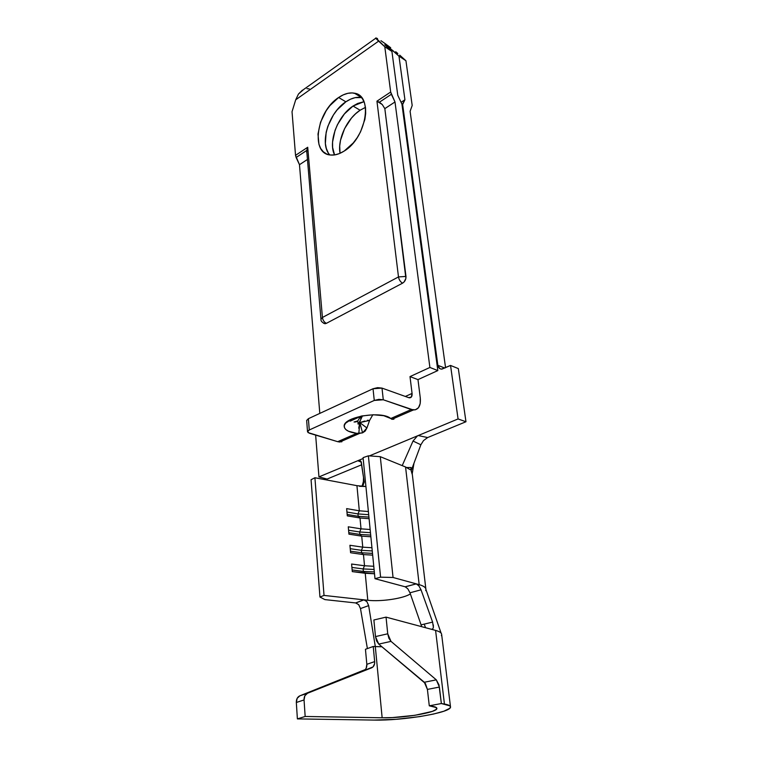 <?xml version="1.0" encoding="UTF-8"?>
<svg xmlns="http://www.w3.org/2000/svg" width="758" height="758" viewBox="0 0 758 758"><rect width="100%" height="100%" fill="white"/><g stroke="black" fill="none" stroke-linecap="round" stroke-linejoin="round"><path stroke-width="1.14" d="M360.097 110.232C346.984 118.665 337.338 139.453 340.048 153.306L339.707 146.01L340.503 140.287L344.587 128.633L351.437 118.106L355.616 113.747L360.097 110.232L365.47 107.361L360.097 110.232L353.029 106.044L360.097 110.232M334.562 154.935C327.901 141.926 337.765 115.822 353.029 106.044L344.359 113.984L337.481 124.587L335.036 130.414L332.554 142.068L332.62 147.478L334.562 154.935M328.091 152.519L326.3 148.379L325.371 143.508L326.148 132.29L327.826 126.359L333.444 114.913L337.187 109.815L345.875 101.799L338.627 97.507C344.246 93.708 349.504 92.277 354.422 93.196C373.514 95.48 366.247 138.145 344.189 151.06L353.247 142.968L357.198 137.681L360.543 131.845L364.863 119.47L365.678 113.435L365.536 107.835L364.446 102.889L362.476 98.796L359.699 95.707L356.241 93.727L352.233 92.921L347.856 93.31L343.26 94.864L338.627 97.507L329.929 105.599L326.177 110.734L320.53 122.256L317.99 134.033L318.947 144.38L320.719 148.53L323.296 151.771L326.584 153.969L330.479 155.02L334.818 154.888L339.442 153.561L344.189 151.06C339.177 154.234 334.496 155.542 330.137 154.983C310.212 153.391 316.74 111.331 338.627 97.507L345.875 101.799C328.536 112.876 319.033 144.209 329.882 154.945M369.591 420.434L372.803 414.778L369.591 420.434L366.919 427.986L362.58 432.846L356.724 433.368L337.689 441.677L339.764 442.037L345.089 439.716M402.64 104.547L404.933 99.781L398.973 56.139L405.937 60.744L412.191 105.476L410.097 111.303L445.562 367.725L410.097 111.303L412.191 105.476L405.937 60.744L399.712 55.135L405.937 60.744L398.973 56.139L404.933 99.781L402.034 104.936L402.64 104.547L437.859 365.309L402.64 104.547M444.804 368.066L437.859 365.309L439.782 368.615L441.488 369.127L450.546 365.451L458.069 418.937L465.971 421.742L458.325 368.587L450.546 365.451L441.952 369.108C439.706 369.155 438.351 367.886 437.859 365.309L444.804 368.066M433.339 624.924L433.377 627.482L432.685 629.007L431.387 629.273L386.04 617.126L387.736 633.802L386.04 617.126L373.884 619.978L375.485 636.587L373.884 619.978L386.04 617.126L435.585 630.4L444.434 704.049C448.509 704.76 450.536 705.736 450.517 706.977C451.38 712.672 402.782 720.811 374.092 720.081L297.382 718.897L374.092 720.081L396.046 719.304L419.638 716.623L433.443 714.064L443.875 711.212L449.655 708.37L450.508 707.053L449.92 705.878L441.355 703.538L438.977 684.853L436.295 679.85L391.005 641.372L388.873 638.245L387.736 633.802L375.485 636.587L376.612 640.993L378.744 644.101L425.371 683.46L427.408 689.41L429.284 705.812L432.392 706.314C435.405 706.816 436.902 707.527 436.892 708.436C437.593 712.473 402.659 718.338 382.146 717.779L305.161 716.471L297.382 718.897L296.331 702.486L297.382 718.897L305.161 716.471L304.053 699.947L305.161 716.471L382.146 717.779L375.314 646.602L382.146 717.779L392.331 717.589L414.958 715.296L432.316 711.392L436.343 709.365L436.409 707.593L429.284 705.812L441.355 703.538L444.434 704.049L435.585 630.4C440.464 631.755 442.397 633.508 441.383 635.64M450.47 706.645L441.658 634.56C441.62 632.883 439.593 631.499 435.585 630.4L431.387 629.273L432.685 629.007L433.377 627.482L432.61 622.1L421.031 589.809L432.61 622.1L421.097 624.867L409.974 592.794L407.832 588.824L405.16 586.777L416.246 583.85L418.871 585.868L421.031 589.809L409.974 592.794L421.097 624.867L432.61 622.1M365.204 669.579L299.817 695.835L297.155 698.345L296.331 702.486L304.053 699.947L304.858 695.768L307.53 693.248L373.05 666.907L374.613 663.657L374.67 661.611L366.834 664.321L365.451 649.284L366.834 664.321L366.199 668.186M374.67 661.611L373.23 646.47L381.937 646.773L375.314 646.602L368.653 605.614L360.486 608.579L367.393 648.583L360.486 608.579L358.714 604.676L355.663 602.942L363.802 599.834L366.872 601.606L368.653 605.614L375.314 646.602L373.23 646.47L374.67 661.611C374.831 664.7 373.836 666.756 371.695 667.798L307.53 693.248L299.817 695.835L363.849 670.47C365.991 669.428 366.986 667.381 366.834 664.321L374.67 661.611M365.451 649.284L373.23 646.47L365.451 649.284M378.744 644.101L391.005 641.372L436.295 679.85L424.319 682.247L378.744 644.101L391.005 641.372L387.736 633.802L375.485 636.587L378.744 644.101M441.355 703.538L429.284 705.812L427.408 689.41L439.394 687.061L441.355 703.538M410.362 593.921C403.446 598.526 380.819 601.871 367.791 600.27L324.026 595.418L319.952 597.039L324.888 599.606L355.843 602.961L363.973 599.853L366.919 601.663L368.653 605.614L360.486 608.579L358.638 604.59M421.609 626.658L421.097 624.867L421.609 626.658M425.683 590.596C426.65 588.161 424.489 586.18 419.183 584.655L393.051 577.482L380.592 577.16L374.992 578.705L405.16 586.777L416.246 583.85L393.051 577.482L380.289 456.676L368.379 455.823L363.082 457.642L374.992 578.705L405.265 586.815L407.842 588.833L409.974 592.794L421.031 589.809L418.89 585.887L416.35 583.878L405.265 586.815M423.495 440.597L427.654 437.546L465.971 421.742L427.654 437.546L418.189 435.556L458.069 418.937L369.373 455.899L418.189 435.556L427.654 437.546L423.495 440.597L420.861 444.775L411.158 470.765L412.181 474.224M327.077 479.056L361.689 464.768L327.077 479.056L318.947 476.905L357.795 460.722L361.291 462.143L357.795 460.722L318.947 476.905L315.641 435.092L318.947 476.905L327.077 479.056M373.77 566.273L364.522 565.762L363.461 554.572L372.671 555.131L363.461 554.572L364.522 565.762L351.608 564.028L352.29 571.608L374.499 573.768L365.233 573.275L367.791 600.27L365.233 573.275L363.366 571.428L363.129 568.926L374.082 569.466L363.129 568.926L364.522 565.762L373.77 566.273M409.007 594.679C400.944 598.943 380.033 601.757 367.791 600.27L324.026 595.418L314.911 477.748L356.933 485.67L365.915 486.494M371.941 547.75L362.76 547.162L361.718 536.143L370.861 536.768L361.718 536.143L362.76 547.162L349.931 545.277L350.594 552.743L363.461 554.572L361.613 552.781L361.386 550.317L372.254 550.933L361.386 550.317L362.76 547.162L371.941 547.75M370.15 529.501L361.026 528.847L359.993 517.979L369.08 518.68L359.993 517.979L361.026 528.847L348.273 526.81L348.936 534.163L361.718 536.143L359.889 534.409L359.662 531.974L370.463 532.685L359.662 531.974L361.026 528.847L370.15 529.501M368.379 511.527L359.32 510.797L356.933 485.67L359.32 510.797L346.643 508.618L347.297 515.866L359.993 517.979L358.183 516.302L357.956 513.915L368.691 514.701L357.956 513.915L359.32 510.797L368.379 511.527M303.74 89.416L298.462 94.039L295.715 99.781L378.612 41.14L384.789 46.74L390.673 92.031L376.944 101.174L398.49 276.926L322.425 317.479L320.956 319.26C320.681 320.994 322.046 322.482 325.049 323.723L323.429 323.135L324.974 323.723L326.366 323.344L402.574 283.17L404.052 282.014L405.9 278.366L384.827 108.631L394.994 101.96L384.827 108.631L382.269 104.547L379.426 102.197L391.365 94.276L394.994 101.96L429.9 367.459L437.83 370.577L417.98 379.616L420.292 398.026L417.98 379.616L437.83 370.577L401.92 104.102L397.77 95.29L401.92 104.102L437.83 370.577L429.9 367.459L394.994 101.96L390.673 92.031L384.789 46.74L391.924 51.468L397.77 95.29L391.924 51.468L384.799 44.769L392.767 50.53L391.706 51.269L392.767 50.53L398.973 56.139L389.707 48.029M401.067 102.302L404.933 99.781L401.067 102.302M345.875 101.799L350.499 99.194L355.095 97.668L361.566 97.555C356.667 96.664 351.437 98.076 345.875 101.799M364.001 101.686L357.653 103.458L353.029 106.044L364.001 101.686M360.24 460.656L357.795 460.722L363.158 458.486L357.795 460.722L360.24 460.656L361.348 462.446L364.247 482.164L361.035 461.47M397.865 53.534L395.704 51.724L397.865 53.534M390.692 47.745L385.708 44.021M380.942 40.695L385.585 43.936L380.942 40.695M325.049 323.723L326.366 323.344C324.187 322.226 322.88 320.264 322.425 317.479C322.88 320.264 324.187 322.226 326.366 323.344L402.574 283.17C400.413 281.91 399.049 279.835 398.49 276.926C399.049 279.835 400.413 281.91 402.574 283.17C404.952 281.616 406.089 279.37 405.975 276.433L398.49 276.926L405.975 276.433L384.827 108.631L382.269 104.547L376.944 101.174L379.426 102.197L391.365 94.276L390.673 92.031L376.944 101.174L398.49 276.926L322.425 317.479L307.72 147.251L295.535 155.362L292.029 111.701L295.715 99.781L378.612 41.14L376.243 38.8L375.873 37.9L377.531 38.582M302.423 90.126L298.462 94.039L295.715 99.781L292.029 111.701L295.535 155.362L307.72 147.251L306.696 150.472L296.132 157.493L295.535 155.362L299.476 164.694L319.8 413.404L299.476 164.694L307.274 159.568L299.476 164.694L296.132 157.493L306.696 150.472L320.956 319.26L322.425 317.479L307.72 147.251L306.649 152.358M358.534 423.656L360.884 419.288L360.6 416.474L350.224 421.116L360.6 416.474L357.785 420.898L358.098 424.139L359.794 422.594L358.733 428.204M429.9 367.459L410.002 376.603L412.068 393.44L405.341 396.453L412.068 393.44L410.002 376.603L429.9 367.459M348.737 420.605L349.94 421.031M364.788 421.031L359.794 422.594L358.818 433.434L356.724 433.368C348.832 432.259 344.653 429.957 344.208 426.46C342.54 417.061 381.473 410.324 390.758 418.501L411.31 409.528L415.365 409.813L418.482 407.709L420.197 403.569L420.292 398.026C420.898 405.805 418.587 409.784 413.347 409.974L383.283 399.779L411.31 409.528L390.758 418.501L383.709 415.687L373.258 414.768L361.737 415.971L351.759 419.022L345.563 423.21L344.331 425.437L344.426 427.597L345.837 429.559L348.472 431.226L356.724 433.368L337.689 441.677L308.013 432.572L307.956 430.828L309.264 429.985L374.262 400.432L309.264 429.985L308.392 418.681L373.031 388.74L374.262 400.432L378.858 399.352L383.283 399.779L382.004 388.105L408.704 397.656L382.004 388.105L377.598 387.651L373.031 388.74L308.392 418.681L306.677 420.567M391.621 419.136L390.758 418.501L391.943 419.297L393.923 419.202L393.809 418.482L393.923 419.202M356.052 421.884L357.785 420.898L354.062 422.007L356.052 421.884M458.069 418.937L450.546 365.451L458.325 368.587L465.971 421.742L458.069 418.937M363.518 477.189L363.385 481.605L362.201 485.812L363.897 479.786M362.883 485.404L363.973 482.931M402.214 465.62L413.025 441.033L417.402 435.954L413.025 441.033L402.214 465.62M363.082 485.253L364.247 482.164L363.082 485.253L361.414 486.105M364.882 486.475L359.463 486.314L364.882 486.475L356.933 485.67L314.911 477.748L324.026 595.418L319.952 597.039L311.064 479.729L314.911 477.748L311.064 479.729L319.952 597.039L324.888 599.606L355.663 602.942L363.973 599.853M425.863 588.975L412.21 473.494L411.158 470.765L411.063 467.515L406.771 467.515L411.063 467.515L411.158 470.765L420.861 444.775L413.025 441.033L420.861 444.775M410.144 469.657L405.558 466.985L380.289 456.676L405.558 466.985L419.183 584.655C423.599 585.906 425.844 587.507 425.92 589.449M409.955 469.515L405.558 466.985L419.183 584.655L416.35 583.878M410.883 469.543L411.063 467.515L410.817 469.647M380.289 456.676L393.051 577.482L380.592 577.16L368.379 455.823L380.289 456.676M368.379 455.823L380.592 577.16L374.992 578.705L363.082 457.642L368.379 455.823M368.928 517.079L358.183 516.302L368.928 517.079M347.164 514.455L358.183 516.302L359.993 517.979L347.297 515.866L346.643 508.618L359.32 510.797L357.956 513.915L358.183 516.302L347.164 514.455M346.956 512.048L357.956 513.915L346.956 512.048M370.7 535.101L359.889 534.409L370.7 535.101M348.803 532.685L359.889 534.409L361.718 536.143L348.936 534.163L348.273 526.81L361.026 528.847L359.662 531.974L359.889 534.409L348.803 532.685M348.585 530.24L359.662 531.974L348.585 530.24M372.5 553.387L361.613 552.781L372.5 553.387M350.461 551.18L361.613 552.781L363.461 554.572L350.594 552.743L349.931 545.277L362.76 547.162L361.386 550.317L361.613 552.781L350.461 551.18M350.234 548.697L361.386 550.317L350.234 548.697M374.329 571.958L363.366 571.428L374.329 571.958M352.138 569.959L363.366 571.428L365.233 573.275L352.29 571.608L351.608 564.028L364.522 565.762L363.129 568.926L363.366 571.428L352.138 569.959M351.911 567.439L363.129 568.926L351.911 567.439M417.98 379.616L410.002 376.603L417.98 379.616M408.704 397.656L411.367 397.012L412.068 393.44C412.276 396.292 411.433 397.751 409.519 397.827L408.704 397.656M307.521 431.719L309.264 429.985L308.392 418.681L306.668 420.444L307.521 431.719L309.349 433.216L337.689 441.677L341.839 441.819M384.799 44.769L391.924 51.468L384.789 46.74L375.873 37.9M309.264 88.904L306.981 88.658M358.818 433.434L362.58 432.846L359.794 422.594L366.919 427.986L369.591 420.425L359.794 422.594L366.919 427.986L365.185 431.075L362.58 432.846L359.794 422.594L358.098 424.139L357.785 420.898L360.6 416.474L360.884 419.288L362.438 415.839M367.365 420.264L369.591 420.425M383.283 399.779L382.004 388.105L373.031 388.74L374.262 400.432L383.283 399.779M427.408 689.41L424.319 682.247L436.295 679.85L439.394 687.061L427.408 689.41M296.331 702.486L304.053 699.947C303.986 696.621 305.142 694.385 307.53 693.248L299.817 695.835C297.439 696.972 296.274 699.189 296.331 702.486M360.884 419.288L359.652 421.922M339.764 442.037L359.614 433.386M424.272 624.099L425.503 627.7M441.118 633.157L425.92 589.497M375.807 38.194L303.731 89.425M361.49 97.479L354.422 93.196M391.943 419.297L413.337 409.974M413.982 463.185L412.229 473.627M360.988 461.385L358.638 460.466"/></g></svg>
